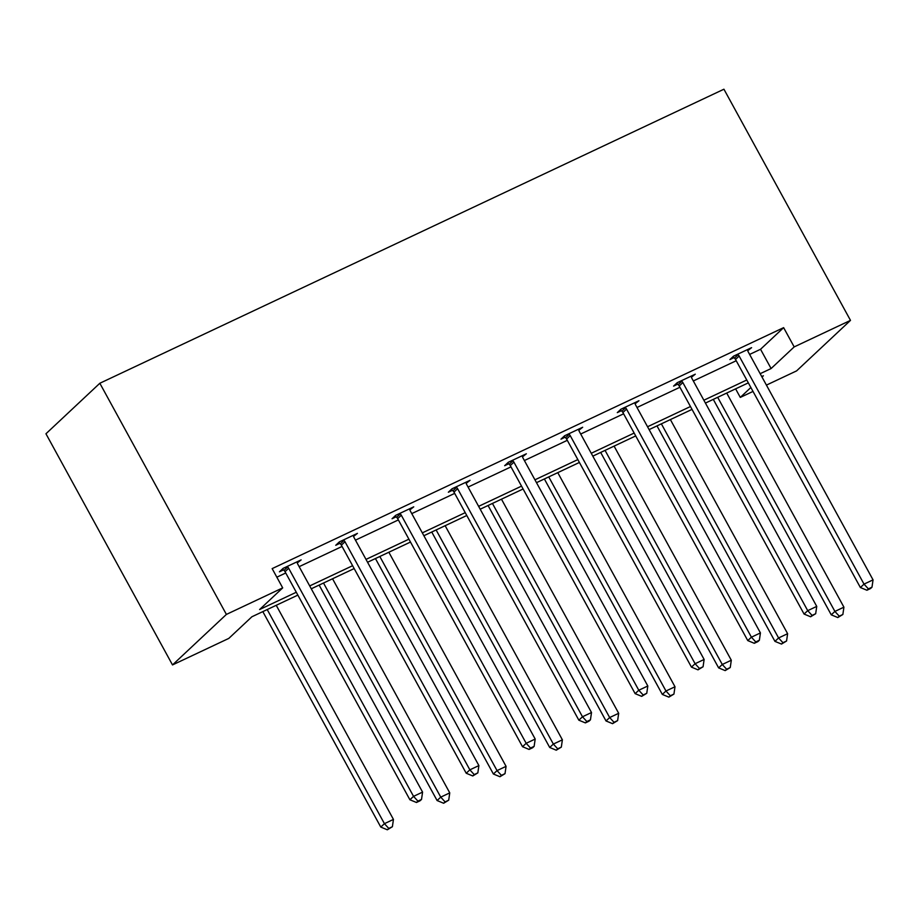 <?xml version="1.0" encoding="UTF-8"?>
<svg xmlns="http://www.w3.org/2000/svg" width="919" height="919" viewBox="0 0 919 919"><rect width="100%" height="100%" fill="white"/><g stroke="black" fill="none" stroke-linecap="round" stroke-linejoin="round"><path stroke-width="1.38" d="M297.859 595.11L251.898 616.764L228.82 638.395L172.508 664.931L45.95 433.768L99.838 383.257L723.931 89.212L850.489 320.375L794.177 346.911L783.631 327.646L272.15 568.62L282.696 587.884L259.618 609.527L296.297 592.25M850.489 320.375L796.601 370.885L766.423 385.107M753.017 391.425L740.289 397.41L750.869 387.496M735.614 388.863L740.289 397.41M353.585 536.397L357.434 533.365L339.387 541.877L335.745 545.289L339.777 543.382M466.197 483.348L470.046 480.315L451.999 488.816L448.357 492.228L452.401 490.321M578.821 430.287L582.669 427.255L564.622 435.755L560.981 439.167L565.013 437.26M691.433 377.227L695.281 374.194L677.234 382.695L673.593 386.106L677.636 384.199M276.837 577.178L285.752 572.985M299.146 566.667L342.052 546.449M355.458 540.142L398.364 519.924M411.769 513.606L454.675 493.388M468.081 487.081L510.987 466.863M524.381 460.545L567.287 440.327M580.693 434.021L623.599 413.803M637.005 407.485L679.911 387.267M693.317 380.96L736.222 360.742M749.628 354.424L760.541 349.277L783.631 327.646M747.744 350.69L751.593 347.658L733.546 356.158L729.904 359.582L733.948 357.675M635.132 403.751L638.981 400.718L620.934 409.219L617.292 412.631L621.324 410.736M522.509 456.812L526.357 453.779L508.31 462.28L504.669 465.692L508.712 463.796M409.885 509.873L413.745 506.84L395.687 515.341L392.045 518.753L396.089 516.857M297.274 562.933L301.122 559.901L283.075 568.401L279.433 571.813L283.466 569.918M282.696 587.884L226.396 614.42L99.838 383.257M226.396 614.42L172.508 664.931M762.012 377.054L763.379 375.779L761.736 376.549M748.33 382.867L705.424 403.085M692.018 409.392L649.113 429.61M635.718 435.928L592.812 456.146M579.407 462.452L536.501 482.67M523.095 488.988L480.189 509.206M466.783 515.513L423.877 535.731M410.483 542.049L367.577 562.256M354.171 568.574L311.265 588.792M760.174 373.688L771.098 368.542L794.177 346.911M309.692 585.931L352.597 565.713M366.003 559.395L408.909 539.189M422.315 532.871L465.221 512.653M478.627 506.346L521.533 486.128M534.938 479.81L577.844 459.592M591.239 453.285L634.144 433.067M647.55 426.749L690.456 406.531M703.862 400.224L746.768 380.007M760.541 349.277L771.098 368.542M739.152 356.044L735.51 359.455L860.391 587.54L864.021 584.116L739.152 356.044A4.423 3.952 46.9 0 0 738.106 354.723L737.589 354.263M868.386 588.884L866.927 590.239L870.534 588.539L871.993 587.184L868.386 588.884L864.021 584.116L873.05 579.866L748.181 351.793A4.423 3.952 46.9 0 1 747.652 350.231L747.561 349.565M735.51 359.455A4.423 3.952 46.9 0 0 734.465 358.134L732.914 356.756M860.391 587.54L866.927 590.239M871.993 587.184L873.05 579.866M713.293 399.374L831.258 614.834L834.9 611.422L843.918 607.172L726.699 393.056M717.682 397.307L834.9 611.422L839.254 616.178L837.795 617.545L842.861 614.478L839.254 616.178M843.918 607.172L842.861 614.478M837.795 617.545L831.258 614.834M682.851 382.568L679.21 385.98L804.079 614.064L807.721 610.653L682.851 382.568A4.423 3.952 46.9 0 0 681.795 381.259L681.278 380.788M812.074 615.408L810.615 616.775L815.681 613.708L812.074 615.408L807.721 610.653L816.738 606.402L691.869 378.318A4.423 3.952 46.9 0 1 691.341 376.756L691.249 376.089M679.21 385.98A4.423 3.952 46.9 0 0 678.153 384.67L676.602 383.292M804.079 614.064L810.615 616.775M815.681 613.708L816.738 606.402M626.54 409.104L622.898 412.516L747.767 640.589L751.409 637.177L626.54 409.104A4.423 3.952 46.9 0 0 625.494 407.783L624.966 407.324M755.763 641.933L754.304 643.3L757.922 641.6L759.37 640.233L755.763 641.933L751.409 637.177L760.427 632.927L635.557 404.854A4.423 3.952 46.9 0 1 635.029 403.292L634.937 402.625M622.898 412.516A4.423 3.952 46.9 0 0 621.853 411.195L620.291 409.817M747.767 640.589L754.304 643.3M759.37 640.233L760.427 632.927M656.993 425.899L774.947 641.37L778.588 637.958L787.617 633.696L670.388 419.592M661.37 423.843L778.588 637.958L782.942 642.714L781.495 644.07L786.561 641.014L782.942 642.714M787.617 633.696L786.561 641.014M781.495 644.07L774.947 641.37M600.681 452.435L718.635 667.895L722.277 664.483L731.306 660.233L614.087 446.117M605.058 450.367L722.277 664.483L726.642 669.239L725.183 670.606L730.249 667.539L726.642 669.239M731.306 660.233L730.249 667.539M725.183 670.606L718.635 667.895M570.228 435.629L566.586 439.041L691.456 667.125L695.097 663.713L570.228 435.629A4.423 3.952 46.9 0 0 569.183 434.319L568.654 433.848M699.451 668.469L698.003 669.836L703.069 666.769L699.451 668.469L695.097 663.713L704.126 659.463L579.257 431.379A4.423 3.952 46.9 0 1 578.729 429.816L578.625 429.15M566.586 439.041A4.423 3.952 46.9 0 0 565.541 437.731L563.99 436.341M691.456 667.125L698.003 669.836M703.069 666.769L704.126 659.463M544.37 478.96L662.335 694.431L665.976 691.008L674.994 686.757L557.776 472.653M548.746 476.904L665.976 691.008L670.33 695.775L668.871 697.13L673.937 694.075L670.33 695.775M674.994 686.757L673.937 694.075M668.871 697.13L662.335 694.431M513.916 462.165L510.275 465.577L635.144 693.65L638.785 690.238L513.916 462.165A4.423 3.952 46.9 0 0 512.871 460.844L512.342 460.385M643.151 694.994L641.692 696.361L646.758 693.294L643.151 694.994L638.785 690.238L647.815 685.988L522.945 457.915A4.423 3.952 46.9 0 1 522.417 456.352L522.325 455.686M510.275 465.577A4.423 3.952 46.9 0 0 509.229 464.256L507.679 462.877M635.144 693.65L641.692 696.361M646.758 693.294L647.815 685.988M488.058 505.496L606.023 720.956L609.665 717.544L618.682 713.293L501.464 499.178M492.435 503.428L609.665 717.544L614.018 722.3L612.559 723.667L617.625 720.599L614.018 722.3M618.682 713.293L617.625 720.599M612.559 723.667L606.023 720.956M457.605 488.69L453.975 492.102L578.844 720.186L582.485 716.774L457.605 488.69A4.423 3.952 46.9 0 0 456.559 487.38L456.042 486.909M586.839 721.53L585.38 722.897L588.987 721.197L590.446 719.83L586.839 721.53L582.485 716.774L591.503 712.524L466.634 484.439A4.423 3.952 46.9 0 1 466.105 482.877L466.013 482.211M453.975 492.102A4.423 3.952 46.9 0 0 452.918 490.792L451.367 489.402M578.844 720.186L585.38 722.897M590.446 719.83L591.503 712.524M431.746 532.021L549.711 747.48L553.353 744.068L562.382 739.818L445.152 525.714M436.134 529.964L553.353 744.068L557.707 748.824L556.259 750.191L561.325 747.124L557.707 748.824M562.382 739.818L561.325 747.124M556.259 750.191L549.711 747.48M401.304 515.226L397.663 518.638L522.532 746.71L526.173 743.299L401.304 515.226A4.423 3.952 46.9 0 0 400.247 513.905L399.731 513.445M530.527 748.055L529.068 749.422L532.687 747.721L534.134 746.354L530.527 748.055L526.173 743.299L535.191 739.048L410.322 510.964A4.423 3.952 46.9 0 1 409.794 509.413L409.702 508.747M397.663 518.638A4.423 3.952 46.9 0 0 396.606 517.317L395.055 515.938M522.532 746.71L529.068 749.422M534.134 746.354L535.191 739.048M375.446 558.557L493.4 774.016L497.041 770.604L506.07 766.354L388.84 552.239M379.823 556.489L497.041 770.604L501.406 775.36L499.947 776.727L505.013 773.66L501.406 775.36M506.07 766.354L505.013 773.66M499.947 776.727L493.4 774.016M344.993 541.75L341.351 545.162L466.22 773.247L469.862 769.835L344.993 541.75A4.423 3.952 46.9 0 0 343.947 540.441L343.419 539.97M474.215 774.591L472.768 775.958L477.834 772.89L474.215 774.591L469.862 769.835L478.891 765.584L354.01 537.5A4.423 3.952 46.9 0 1 353.493 535.938L353.39 535.272M341.351 545.162A4.423 3.952 46.9 0 0 340.306 543.853L338.755 542.463M466.22 773.247L472.768 775.958M477.834 772.89L478.891 765.584M319.134 585.081L437.099 800.541L440.741 797.129L449.759 792.879L332.54 578.763M323.511 583.025L440.741 797.129L445.095 801.885L443.636 803.252L448.702 800.185L445.095 801.885M449.759 792.879L448.702 800.185M443.636 803.252L437.099 800.541M288.681 568.275L285.039 571.698L409.908 799.771L413.55 796.359L288.681 568.275A4.423 3.952 46.9 0 0 287.636 566.966L287.107 566.506M417.915 801.115L416.456 802.482L420.063 800.782L421.522 799.415L417.915 801.115L413.55 796.359L422.579 792.109L297.71 564.025A4.423 3.952 46.9 0 1 297.182 562.462L297.078 561.808M285.039 571.698A4.423 3.952 46.9 0 0 283.994 570.377L282.443 568.999M409.908 799.771L416.456 802.482M421.522 799.415L422.579 792.109M262.823 611.617L380.788 827.077L384.429 823.665L393.447 819.415L276.228 605.299M267.199 609.55L384.429 823.665L388.783 828.421L387.324 829.788L392.39 826.721L388.783 828.421M393.447 819.415L392.39 826.721M387.324 829.788L380.788 827.077M738.106 354.723L734.465 358.134M681.795 381.259L678.153 384.67M625.494 407.783L621.853 411.195M569.183 434.319L565.541 437.731M512.871 460.844L509.229 464.256M456.559 487.38L452.918 490.792M400.247 513.905L396.606 517.317M343.947 540.441L340.306 543.853M287.636 566.966L283.994 570.377"/></g></svg>
